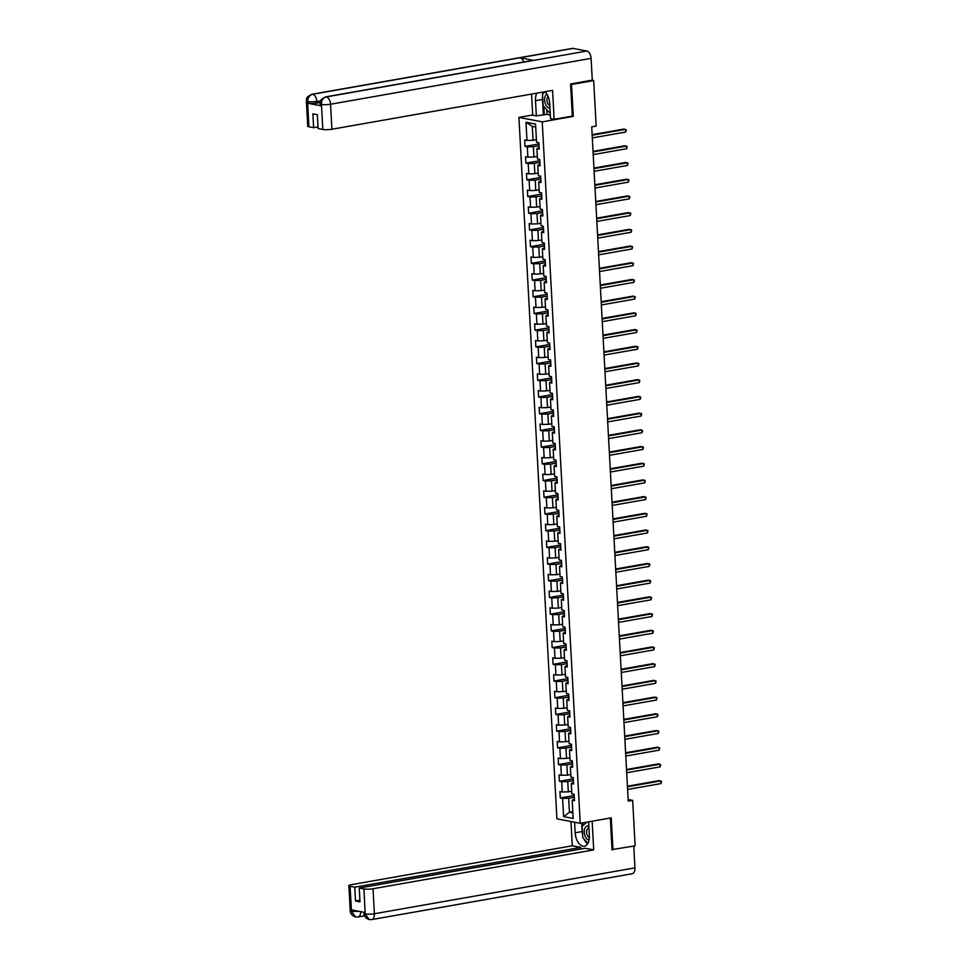 <?xml version="1.0" encoding="UTF-8"?>
<svg xmlns="http://www.w3.org/2000/svg" width="968" height="968" viewBox="0 0 968 968"><rect width="100%" height="100%" fill="white"/><g stroke="black" fill="none" stroke-linecap="round" stroke-linejoin="round"><path stroke-width="1.45" d="M518.921 117.382L556.915 818.843L580.231 823.308L542.237 121.859L518.921 117.382L532.702 114.962M574.387 798.939L572.185 800.258L574.484 800.693L574.133 794.268L571.834 793.833L571.277 783.548L573.576 783.983L573.225 777.558L570.926 777.122L570.37 766.837L572.669 767.285L572.33 760.86L570.031 760.412L569.474 750.139L571.773 750.575L571.423 744.15L569.124 743.714L568.567 733.429L570.866 733.865L570.515 727.44L568.216 727.004L567.659 716.719L569.958 717.167L569.607 710.742L567.308 710.294L566.752 700.021L569.051 700.457L568.712 694.032L566.413 693.596L565.856 683.311L568.155 683.747L567.805 677.322L565.506 676.886L564.949 666.601L567.248 667.049L566.897 660.624L564.598 660.176L564.041 649.891L566.341 650.339L565.99 643.914L563.691 643.466L563.134 633.193L565.433 633.629L565.082 627.203L562.783 626.768L562.226 616.483L564.525 616.931L564.187 610.493L561.888 610.058L561.331 599.773L563.63 600.221L563.279 593.795L560.98 593.348L560.424 583.075L562.723 583.51L562.372 577.085L560.073 576.65L559.516 566.365L561.815 566.8L561.464 560.375L559.165 559.94L558.609 549.655L560.908 550.102L560.569 543.677L558.27 543.229L557.713 532.957L560.012 533.392L559.661 526.967L557.362 526.531L556.806 516.246L559.105 516.682L558.754 510.257L556.455 509.821L555.898 499.536L558.197 499.984L557.846 493.559L555.547 493.111L554.991 482.826L557.29 483.274L556.951 476.849L554.64 476.401L554.083 466.128L556.382 466.564L556.043 460.139L553.744 459.703L553.188 449.418L555.487 449.866L555.136 443.441L552.837 442.993L552.28 432.708L554.579 433.156L554.228 426.731L551.929 426.283L551.373 416.01L553.672 416.446L553.321 410.021L551.022 409.585L550.465 399.3L552.764 399.736L552.425 393.31L550.126 392.875L549.57 382.59L551.869 383.038L551.518 376.613L549.219 376.165L548.662 365.892L550.961 366.327L550.611 359.902L548.311 359.467L547.755 349.182L550.054 349.617L549.703 343.192L547.404 342.757L546.847 332.472L549.146 332.919L548.808 326.494L546.496 326.047L545.94 315.762L548.251 316.209L547.9 309.784L545.601 309.337L545.044 299.064L547.344 299.499L546.993 293.074L544.694 292.638L544.137 282.353L546.436 282.801L546.085 276.376L543.786 275.928L543.229 265.643L545.529 266.091L545.178 259.666L542.879 259.218L542.322 248.945L544.621 249.381L544.282 242.956L541.983 242.52L541.427 232.235L543.726 232.671L543.375 226.246L541.076 225.81L540.519 215.525L542.818 215.973L542.467 209.548L540.168 209.1L539.612 198.827L541.911 199.263L541.56 192.838L539.261 192.402L538.704 182.117L541.003 182.553L540.664 176.128L538.353 175.692L537.797 165.407L540.108 165.855L539.757 159.43L537.458 158.982L536.901 148.709L539.2 149.145L538.849 142.72L536.55 142.272L535.558 124.073L525.987 122.234L532.279 126.372L533.041 140.299L536.405 139.707M572.185 800.258L573.165 818.456L563.594 816.617L562.602 798.418L560.303 797.971L574.206 795.527M525.987 122.234L526.967 140.445L524.668 139.997L525.019 146.422L527.318 146.87L527.875 157.143L525.576 156.707L525.926 163.132L528.226 163.568L528.782 173.853L526.483 173.417L526.834 179.842L529.133 180.278L529.69 190.563L527.391 190.115L527.729 196.54L530.028 196.988L530.585 207.261L528.286 206.825L528.637 213.25L530.936 213.686L531.492 223.971L529.193 223.535L529.544 229.96L531.843 230.396L532.4 240.681L530.101 240.233L530.452 246.658L532.751 247.106L533.308 257.391L531.009 256.943L531.347 263.369L533.658 263.816L534.215 274.089L531.904 273.654L532.255 280.079L534.554 280.514L535.11 290.799L532.811 290.352L533.162 296.777L535.461 297.224L536.018 307.509L533.719 307.062L534.07 313.487L536.369 313.934L536.925 324.207L534.626 323.772L534.977 330.197L537.276 330.632L537.833 340.918L535.534 340.482L535.873 346.907L538.172 347.343L538.728 357.628L536.429 357.18L536.78 363.605L539.079 364.053L539.636 374.326L537.337 373.89L537.688 380.315L539.987 380.751L540.543 391.036L538.244 390.6L538.595 397.025L540.894 397.461L541.451 407.746L539.152 407.298L539.491 413.723L541.802 414.171L542.358 424.444L540.047 424.008L540.398 430.433L542.697 430.881L543.254 441.154L540.955 440.718L541.306 447.143L543.605 447.579L544.161 457.864L541.862 457.416L542.213 463.841L544.512 464.289L545.069 474.574L542.77 474.126L543.121 480.551L545.42 480.999L545.976 491.272L543.677 490.836L544.016 497.262L546.315 497.697L546.872 507.982L544.573 507.547L544.923 513.972L547.222 514.407L547.779 524.692L545.48 524.245L545.831 530.67L548.13 531.117L548.687 541.39L546.388 540.955L546.739 547.38L549.038 547.815L549.594 558.1L547.295 557.665L547.634 564.09L549.945 564.525L550.502 574.811L548.191 574.363L548.541 580.788L550.84 581.236L551.397 591.509L549.098 591.073L549.449 597.498L551.748 597.946L552.304 608.219L550.005 607.783L550.356 614.208L552.655 614.644L553.212 624.929L550.913 624.481L551.264 630.906L553.563 631.354L554.12 641.639L551.821 641.191L552.159 647.616L554.458 648.064L555.015 658.337L552.716 657.901L553.067 664.326L555.366 664.762L555.922 675.047L553.623 674.611L553.974 681.036L556.273 681.472L556.83 691.757L554.531 691.309L554.882 697.734L557.181 698.182L557.737 708.455L555.438 708.019L555.777 714.445L558.076 714.88L558.645 725.165L556.334 724.73L556.685 731.155L558.984 731.59L559.54 741.875L557.241 741.428L557.592 747.853L559.891 748.3L560.448 758.573L558.149 758.138L558.5 764.563L560.799 764.998L561.355 775.283L559.056 774.848L559.407 781.273L561.706 781.708L562.263 791.993L559.964 791.546L560.303 797.971M572.015 116.16L573.262 116.39L571.531 84.482L593.686 80.586L596.155 126.094L591.714 126.868L628.232 801.129L632.673 800.355L628.147 799.483M571.277 783.548L573.479 782.229M571.701 791.255L568.325 791.848L567.768 781.575L573.395 780.583M562.263 791.993L568.325 791.848M561.706 781.708L567.768 781.575M570.37 766.837L572.584 765.531M570.793 774.545L567.417 775.15L566.861 764.865L572.487 763.873M561.355 775.283L567.417 775.15M560.799 764.998L566.861 764.865M569.474 750.139L571.677 748.821M569.886 757.847L566.51 758.44L565.953 748.155L571.58 747.163M560.448 758.573L566.51 758.44M559.891 748.3L565.953 748.155M568.567 733.429L570.769 732.11M568.978 741.137L565.615 741.73L565.058 731.445L570.684 730.465M559.54 741.875L565.615 741.73M558.984 731.59L565.058 731.445M567.659 716.719L569.862 715.413M568.083 724.427L564.707 725.02L564.15 714.747L569.777 713.755M558.645 725.165L564.707 725.02M558.076 714.88L564.15 714.747M566.752 700.021L568.954 698.702M567.175 707.729L563.799 708.322L563.243 698.037L568.869 697.045M557.737 708.455L563.799 708.322M557.181 698.182L563.243 698.037M565.856 683.311L568.059 681.992M566.268 691.019L562.892 691.612L562.335 681.327L567.962 680.335M556.83 691.757L562.892 691.612M556.273 681.472L562.335 681.327M564.949 666.601L567.151 665.282M565.36 674.309L561.985 674.902L561.428 664.629L567.066 663.637M555.922 675.047L561.985 674.902M555.366 664.762L561.428 664.629M564.041 649.891L566.244 648.584M564.453 657.611L561.089 658.204L560.533 647.919L566.159 646.926M555.015 658.337L561.089 658.204M554.458 648.064L560.533 647.919M563.134 633.193L565.336 631.874M563.558 640.901L560.182 641.494L559.625 631.209L565.251 630.216M554.12 641.639L560.182 641.494M553.563 631.354L559.625 631.209M562.226 616.483L564.441 615.164M562.65 624.191L559.274 624.784L558.717 614.511L564.344 613.518M553.212 624.929L559.274 624.784M552.655 614.644L558.717 614.511M561.331 599.773L563.533 598.466M561.742 607.481L558.367 608.086L557.81 597.8L563.436 596.808M552.304 608.219L558.367 608.086M551.748 597.946L557.81 597.8M560.424 583.075L562.626 581.756M560.835 590.783L557.471 591.375L556.915 581.09L562.541 580.098M551.397 591.509L557.471 591.375M550.84 581.236L556.915 581.09M559.516 566.365L561.718 565.046M559.94 574.072L556.564 574.665L556.007 564.38L561.634 563.4M550.502 574.811L556.564 574.665M549.945 564.525L556.007 564.38M558.609 549.655L560.823 548.348M559.032 557.362L555.656 557.955L555.1 547.682L560.726 546.69M549.594 558.1L555.656 557.955M549.038 547.815L555.1 547.682M557.713 532.957L559.915 531.638M558.125 540.664L554.749 541.257L554.192 530.972L559.819 529.98M548.687 541.39L554.749 541.257M548.13 531.117L554.192 530.972M556.806 516.246L559.008 514.928M557.217 523.954L553.841 524.547L553.285 514.262L558.923 513.282M547.779 524.692L553.841 524.547M547.222 514.407L553.285 514.262M555.898 499.536L558.1 498.217M556.31 507.244L552.946 507.837L552.389 497.564L558.016 496.572M546.872 507.982L552.946 507.837M546.315 497.697L552.389 497.564M554.991 482.826L557.193 481.519M555.414 490.546L552.038 491.139L551.482 480.854L557.108 479.862M545.976 491.272L552.038 491.139M545.42 480.999L551.482 480.854M554.083 466.128L556.298 464.809M554.507 473.836L551.131 474.429L550.574 464.144L556.201 463.152M545.069 474.574L551.131 474.429M544.512 464.289L550.574 464.144M553.188 449.418L555.39 448.099M553.599 457.126L550.223 457.719L549.667 447.446L555.293 446.454M544.161 457.864L550.223 457.719M543.605 447.579L549.667 447.446M552.28 432.708L554.482 431.401M552.692 440.416L549.328 441.021L548.771 430.736L554.398 429.744M543.254 441.154L549.328 441.021M542.697 430.881L548.771 430.736M551.373 416.01L553.575 414.691M551.796 423.718L548.42 424.311L547.864 414.026L553.49 413.034M542.358 424.444L548.42 424.311M541.802 414.171L547.864 414.026M550.465 399.3L552.68 397.981M550.889 407.008L547.513 407.601L546.956 397.328L552.583 396.336M541.451 407.746L547.513 407.601M540.894 397.461L546.956 397.328M549.57 382.59L551.772 381.283M549.981 390.298L546.605 390.89L546.049 380.618L551.675 379.625M540.543 391.036L546.605 390.89M539.987 380.751L546.049 380.618M548.662 365.892L550.865 364.573M549.074 373.6L545.698 374.192L545.141 363.907L550.78 362.915M539.636 374.326L545.698 374.192M539.079 364.053L545.141 363.907M547.755 349.182L549.957 347.863M548.166 356.889L544.803 357.482L544.246 347.197L549.872 346.217M538.728 357.628L544.803 357.482M538.172 347.343L544.246 347.197M546.847 332.472L549.05 331.153M547.271 340.179L543.895 340.772L543.338 330.499L548.965 329.507M537.833 340.918L543.895 340.772M537.276 330.632L543.338 330.499M545.94 315.762L548.154 314.455M546.363 323.481L542.987 324.074L542.431 313.789L548.057 312.797M536.925 324.207L542.987 324.074M536.369 313.934L542.431 313.789M545.044 299.064L547.247 297.745M545.456 306.771L542.08 307.364L541.523 297.079L547.15 296.087M536.018 307.509L542.08 307.364M535.461 297.224L541.523 297.079M544.137 282.353L546.339 281.035M544.548 290.061L541.185 290.654L540.628 280.381L546.255 279.389M535.11 290.799L541.185 290.654M534.554 280.514L540.628 280.381M543.229 265.643L545.432 264.337M543.653 273.363L540.277 273.956L539.721 263.671L545.347 262.679M534.215 274.089L540.277 273.956M533.658 263.816L539.721 263.671M542.322 248.945L544.536 247.626M542.745 256.653L539.37 257.246L538.813 246.961L544.439 245.969M533.308 257.391L539.37 257.246M532.751 247.106L538.813 246.961M541.427 232.235L543.629 230.916M541.838 239.943L538.462 240.536L537.905 230.263L543.532 229.271M532.4 240.681L538.462 240.536M531.843 230.396L537.905 230.263M540.519 215.525L542.721 214.218M540.931 223.233L537.567 223.838L536.998 213.553L542.637 212.561M531.492 223.971L537.567 223.838M530.936 213.686L536.998 213.553M539.612 198.827L541.814 197.508M540.035 206.535L536.659 207.128L536.103 196.843L541.729 195.851M530.585 207.261L536.659 207.128M530.028 196.988L536.103 196.843M538.704 182.117L540.906 180.798M539.128 189.825L535.752 190.418L535.195 180.133L540.822 179.153M529.69 190.563L535.752 190.418M529.133 180.278L535.195 180.133M537.797 165.407L540.011 164.1M538.22 173.115L534.844 173.708L534.288 163.435L539.914 162.442M528.782 173.853L534.844 173.708M528.226 163.568L534.288 163.435M536.901 148.709L539.103 147.39M537.313 156.417L533.937 157.01L533.38 146.725L539.007 145.732M527.875 157.143L533.937 157.01M527.318 146.87L533.38 146.725M526.967 140.445L533.041 140.299M571.531 84.482L570.588 84.301M593.686 80.586L591.859 80.235M612.03 849.577L635.129 845.863L632.673 800.355M612.974 849.759L611.244 817.851L580.231 823.308M573.262 116.39L542.237 121.859M535.727 127.038L532.279 126.372M572.802 811.607L569.426 812.2L572.862 812.854M574.302 797.281L568.676 798.273L569.426 812.2L563.594 816.617M562.602 798.418L568.676 798.273M525.019 146.422L538.922 143.978M525.926 163.132L539.817 160.688M526.834 179.842L540.725 177.386M527.729 196.54L541.632 194.096M528.637 213.25L542.54 210.806M529.544 229.96L543.447 227.504M530.452 246.658L544.343 244.214M531.347 263.369L545.25 260.924M532.255 280.079L546.158 277.635M533.162 296.777L547.065 294.332M534.07 313.487L547.961 311.043M534.977 330.197L548.868 327.753M535.873 346.907L549.776 344.451M536.78 363.605L550.683 361.161M537.688 380.315L551.578 377.871M538.595 397.025L552.486 394.569M539.491 413.723L553.394 411.279M540.398 430.433L554.301 427.989M541.306 447.143L555.208 444.699M542.213 463.841L556.104 461.397M543.121 480.551L557.011 478.107M544.016 497.262L557.919 494.817M544.923 513.972L558.826 511.515M545.831 530.67L559.722 528.226M546.739 547.38L560.629 544.936M547.634 564.09L561.537 561.634M548.541 580.788L562.444 578.344M549.449 597.498L563.352 595.054M550.356 614.208L564.247 611.764M551.264 630.906L565.155 628.462M552.159 647.616L566.062 645.172M553.067 664.326L566.97 661.882M553.974 681.036L567.865 678.58M554.882 697.734L568.773 695.29M555.777 714.445L569.68 712M556.685 731.155L570.588 728.698M557.592 747.853L571.495 745.408M558.5 764.563L572.39 762.119M559.407 781.273L573.298 778.829M592.174 135.218L625.558 129.349L625.703 132.023L592.319 137.904M592.138 134.649L623.973 129.047L626.272 129.857L625.703 132.023M546.956 94.162A7.078 3.981 -100 0 0 544.984 96.8A7.078 3.981 -100 0 0 545.625 104.423A7.078 3.981 -100 0 0 549.933 107.944M548.106 96.413A4.84 2.735 -100 0 0 547.21 97.937A4.84 2.735 -100 0 0 549.812 105.488M550.151 111.852L549.34 112.53L543.145 105.621L542.516 94.053L545.165 91.851M550.175 112.385L549.34 112.53M588.846 826.406A7.078 3.981 -100 0 0 584.636 828.886A7.078 3.981 -100 0 0 585.096 836.086A7.078 3.981 -100 0 0 589.04 840.055M588.943 828.076A4.84 2.735 -100 0 0 588.58 828.088A4.84 2.735 -100 0 0 586.862 830.012A4.84 2.735 -100 0 0 589.343 837.538M587.866 843.358L582.784 837.707L582.167 826.14L586.983 822.122M554.144 119.306L552.571 90.387L331.903 129.24A6.534 1.137 176.9 0 1 322.804 129.458L321.449 104.447L320.081 103.83C320.989 102.463 317.734 100.829 325.538 96.897L532.92 60.391A6.691 3.775 80 0 1 533.695 60.391L586.874 51.038A6.691 3.775 80 0 1 591.097 58.358L592.283 80.15L570.563 83.974L572.306 116.112L554.144 119.306L550.514 118.604L549.691 103.407A12.245 6.897 -100 0 0 545.032 91.718M536.792 93.17A12.245 6.897 -100 0 0 535.51 100.684L536.345 115.894L532.715 115.192L531.577 94.09M546.751 109.638L547.005 114.381L536.345 115.894M547.005 114.381L550.32 115.023M322.804 129.458L318.109 128.55L317.359 114.732L312.882 113.873L313.632 127.691L308.937 126.796A6.534 1.137 176.9 0 1 307.727 126.215L306.384 101.204A6.534 1.137 -3.1 0 0 307.582 101.785L308.937 126.796M306.384 101.204C307.292 99.801 304.012 98.228 311.841 94.271L572.39 48.4A6.691 3.775 80 0 1 573.189 48.412L520.022 57.765A6.691 3.775 80 0 1 523.64 62.025M586.874 51.038L573.189 48.412M325.538 96.897A6.691 3.775 80 0 1 326.313 96.909L533.695 60.391L520.022 57.765L312.64 94.283C309.421 95.227 307.763 97.671 307.667 101.64L307.582 101.785M320.142 102.487L316.923 103.056A6.534 1.137 176.9 0 1 307.824 103.261L321.364 105.863A6.534 1.137 176.9 0 1 320.166 105.282L320.081 103.83M313.632 127.691L318.024 126.917M543.798 91.936A12.245 6.897 -100 0 0 543.169 93.509M542.625 96.074A12.245 6.897 -100 0 0 542.516 99.45L535.51 100.684M543.338 114.66L542.516 99.45M543.895 106.456L544.343 114.853M591.097 58.358L330.548 104.229A6.691 3.775 80 0 0 326.313 96.909C323.094 97.853 321.449 100.309 321.376 104.266M582.639 835.021A12.245 6.897 -100 0 1 582.167 831.536L575.161 832.77A12.245 6.897 -100 0 0 584.382 846.189A12.245 6.897 -100 0 0 589.343 835.493L588.604 821.832M575.161 832.77L574.593 822.231M570.975 821.529L572.282 845.778L580.764 847.411L354.772 887.196L350.077 886.289L351.505 911.469L351.505 909.884L365.057 912.485L365.202 914.095L363.932 888.951A6.534 1.137 -3.1 0 0 373.031 888.745L374.386 913.744L634.947 867.872L633.762 846.105M580.848 849.033L580.764 847.411M359.902 900.24L355.51 901.014L359.987 901.861L359.237 888.055L585.229 848.258L593.711 849.892L373.031 888.745M592.15 821.215L593.711 849.892M572.282 845.778L351.614 884.631A6.534 1.137 -3.1 0 0 348.867 885.708A6.534 1.137 -3.1 0 0 350.077 886.289M634.947 867.872A6.691 3.775 80 0 1 632.225 873.729L371.676 919.6A6.691 3.775 80 0 0 374.386 913.744A6.534 1.137 176.9 0 1 365.287 913.961M359.237 888.055L363.932 888.951M355.51 901.014L354.772 887.196M612.913 849.747L612.054 849.904L610.324 818.008M583.958 839.002A12.245 6.897 -100 0 0 587.576 843.854M582.167 831.536L581.707 823.054M582.688 822.873L582.845 825.571M585.35 822.413L585.41 823.429M359.116 911.348L351.59 911.324M360.701 911.65A6.691 3.775 80 0 1 357.966 916.974L355.619 916.962L351.505 911.481M371.676 919.6L369.231 919.576L365.202 914.107M593.082 151.928L626.453 146.047L626.599 148.733L593.227 154.602M593.045 151.359L624.88 145.744L627.179 146.567L626.599 148.733M593.977 168.638L627.361 162.757L627.506 165.431L594.122 171.312M593.953 168.057L625.788 162.455L628.087 163.265L627.506 165.431M594.884 185.348L628.268 179.467L628.413 182.141L595.03 188.022M594.86 184.767L626.695 179.165L628.994 179.975L628.413 182.141M595.792 202.046L629.176 196.177L629.321 198.851L595.937 204.72M595.756 201.477L627.603 195.875L629.902 196.686L629.321 198.851M596.699 218.756L630.083 212.875L630.229 215.549L596.845 221.43M596.663 218.175L628.498 212.573L630.797 213.383L630.229 215.549M597.595 235.466L630.979 229.585L631.124 232.259L597.74 238.14M597.571 234.885L629.406 229.283L631.705 230.094L631.124 232.259M598.502 252.164L631.886 246.296L632.031 248.97L598.648 254.85M598.478 251.595L630.313 245.993L632.612 246.804L632.031 248.97M599.41 268.874L632.794 262.993L632.939 265.68L599.555 271.548M599.374 268.305L631.221 262.691L633.52 263.502L632.939 265.68M600.317 285.584L633.701 279.704L633.846 282.378L600.462 288.258M600.281 285.003L632.116 279.401L634.415 280.212L633.846 282.378M601.225 302.282L634.597 296.414L634.742 299.088L601.37 304.968M601.188 301.714L633.024 296.111L635.323 296.922L634.742 299.088M602.12 318.992L635.504 313.112L635.649 315.798L602.265 321.666M602.096 318.424L633.931 312.809L636.23 313.632L635.649 315.798M603.028 335.702L636.412 329.822L636.557 332.496L603.173 338.376M603.004 335.122L634.839 329.519L637.138 330.33L636.557 332.496M603.935 352.412L637.319 346.532L637.464 349.206L604.08 355.087M603.899 351.832L635.746 346.229L638.045 347.04L637.464 349.206M604.843 369.111L638.227 363.23L638.372 365.916L604.988 371.785M604.806 368.542L636.641 362.939L638.94 363.75L638.372 365.916M605.738 385.821L639.122 379.94L639.267 382.614L605.883 388.495M605.714 385.24L637.549 379.637L639.848 380.448L639.267 382.614M606.646 402.531L640.029 396.65L640.175 399.324L606.791 405.205M606.621 401.95L638.457 396.348L640.755 397.158L640.175 399.324M607.553 419.229L640.937 413.36L641.082 416.034L607.698 421.915M607.517 418.66L639.364 413.058L641.663 413.868L641.082 416.034M608.461 435.939L641.845 430.058L641.99 432.744L608.606 438.613M608.424 435.37L640.259 429.756L642.558 430.566L641.99 432.744M609.368 452.649L642.74 446.768L642.885 449.442L609.513 455.323M609.332 452.068L641.167 446.466L643.466 447.276L642.885 449.442M610.264 469.347L643.647 463.478L643.793 466.152L610.409 472.033M610.239 468.778L642.074 463.176L644.373 463.987L643.793 466.152M611.171 486.057L644.555 480.176L644.7 482.863L611.316 488.731M611.147 485.488L642.982 479.874L645.281 480.697L644.7 482.863M612.078 502.767L645.462 496.886L645.608 499.561L612.224 505.441M612.042 502.186L643.889 496.584L646.176 497.395L645.608 499.561M612.986 519.465L646.37 513.597L646.515 516.271L613.131 522.151M612.95 518.896L644.785 513.294L647.084 514.105L646.515 516.271M613.881 536.175L647.265 530.295L647.41 532.981L614.027 538.849M613.857 535.606L645.692 529.992L647.991 530.815L647.41 532.981M614.789 552.885L648.173 547.005L648.318 549.679L614.934 555.559M614.765 552.304L646.6 546.702L648.899 547.513L648.318 549.679M615.696 569.595L649.08 563.715L649.225 566.389L615.842 572.269M615.66 569.015L647.507 563.412L649.806 564.223L649.225 566.389M616.604 586.293L649.988 580.425L650.133 583.099L616.749 588.98M616.568 585.725L648.403 580.122L650.702 580.933L650.133 583.099M617.511 603.004L650.883 597.123L651.028 599.809L617.657 605.678M617.475 602.435L649.31 596.82L651.609 597.631L651.028 599.809M618.407 619.714L651.791 613.833L651.936 616.507L618.552 622.388M618.383 619.133L650.218 613.53L652.517 614.341L651.936 616.507M619.314 636.412L652.698 630.543L652.843 633.217L619.459 639.098M619.29 635.843L651.125 630.241L653.424 631.051L652.843 633.217M620.222 653.122L653.606 647.241L653.751 649.927L620.367 655.796M620.185 652.553L652.033 646.939L654.32 647.749L653.751 649.927M621.129 669.832L654.513 663.951L654.646 666.625L621.274 672.506M621.093 669.251L652.928 663.649L655.227 664.459L654.646 666.625M622.025 686.53L655.409 680.661L655.554 683.335L622.17 689.216M622 685.961L653.836 680.359L656.135 681.17L655.554 683.335M622.932 703.24L656.316 697.359L656.461 700.045L623.077 705.914M622.908 702.671L654.743 697.057L657.042 697.88L656.461 700.045M623.84 719.95L657.224 714.069L657.369 716.744L623.985 722.624M623.803 719.369L655.651 713.767L657.95 714.578L657.369 716.744M624.747 736.66L658.131 730.779L658.276 733.454L624.892 739.334M624.711 736.079L656.546 730.477L658.845 731.288L658.276 733.454M625.655 753.358L659.026 747.49L659.172 750.164L625.8 756.044M625.618 752.789L657.453 747.187L659.752 747.998L659.172 750.164M626.55 770.068L659.934 764.188L660.079 766.874L626.695 772.742M626.526 769.5L658.361 763.885L660.66 764.696L660.079 766.874M627.458 786.778L660.841 780.898L660.987 783.572L627.603 789.452M627.433 786.197L659.269 780.595L661.567 781.406L660.987 783.572M307.824 103.261L307.667 101.652M321.291 104.411L321.364 105.863M321.449 104.447A6.534 1.137 176.9 0 0 330.548 104.229L331.903 129.24M320.553 100.95L316.839 101.604L316.923 103.056M311.841 94.271A6.691 3.775 80 0 1 312.64 94.283A6.691 3.775 80 0 1 316.839 101.604L307.739 101.822M355.619 916.962C352.134 915.801 350.331 913.719 350.222 910.719A6.534 1.137 -3.1 0 0 351.432 911.299M369.231 919.576C365.807 918.378 364.041 916.309 363.92 913.344L365.13 913.925M364.537 915.813L357.966 916.974M348.867 885.708L350.222 910.719M363.92 913.344L363.871 912.255"/></g></svg>
